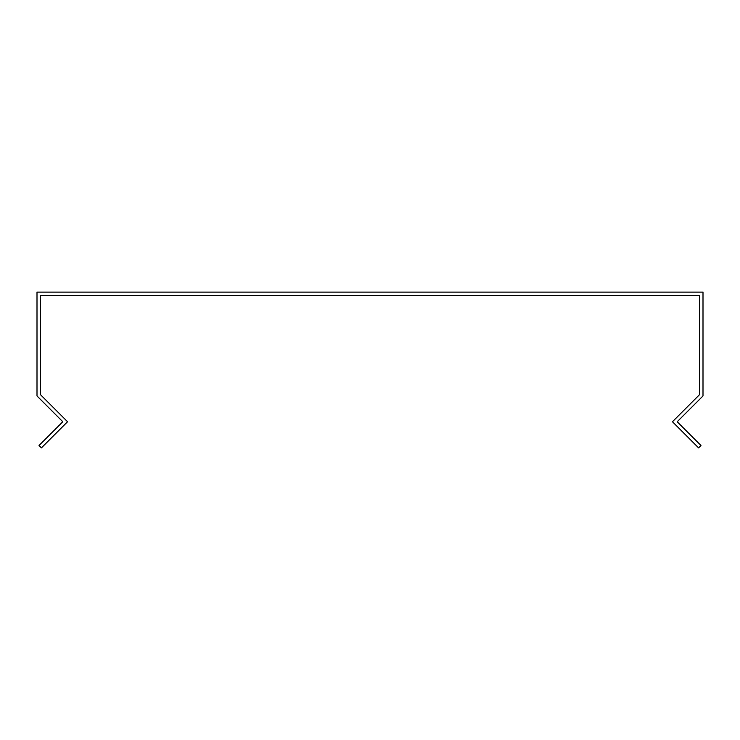 <?xml version="1.0" encoding="UTF-8"?>
<svg xmlns="http://www.w3.org/2000/svg" width="740" height="740" viewBox="0 0 740 740"><rect width="100%" height="100%" fill="white"/><g stroke="black" fill="none" stroke-linecap="round" stroke-linejoin="round"><path stroke-width="1.11" d="M701.03 397.926L703 395.956L703 292.115L37 292.115L37 395.956L62.789 421.745L39.026 445.499L41.412 447.885L67.553 421.745L40.367 394.559L40.367 295.491L699.633 295.491L699.633 394.559L672.447 421.745L698.588 447.885L700.974 445.499L677.211 421.745L701.03 397.926"/></g></svg>
